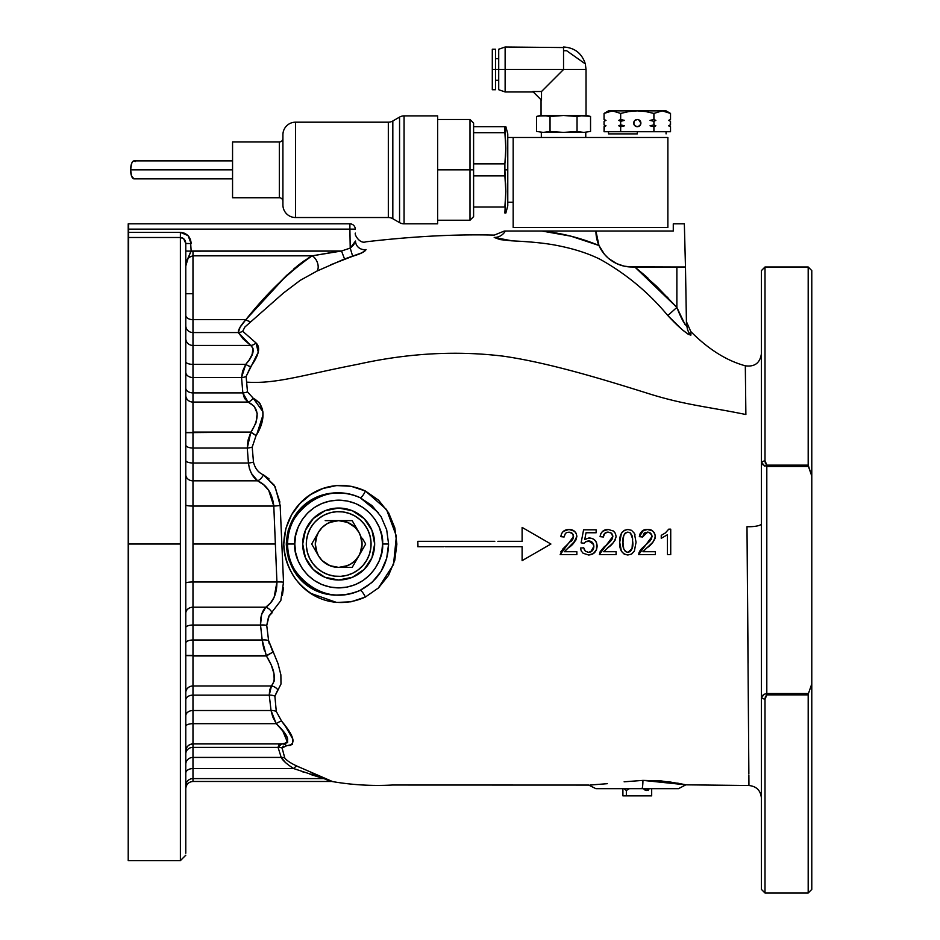 <?xml version="1.0" encoding="UTF-8"?>
<svg xmlns="http://www.w3.org/2000/svg" width="940" height="940" viewBox="0 0 940 940"><rect width="100%" height="100%" fill="white"/><g stroke="black" fill="none" stroke-linecap="round" stroke-linejoin="round"><path stroke-width="1.41" d="M263.564 647.613L262.33 641.339M264.481 650.786L263.588 647.719M297.087 266.149L302.715 261.837M185.779 672.875L185.779 243.484L185.779 251.062L191.172 251.156C189.751 253.354 187.953 258.324 185.779 266.067C185.486 260.591 187.883 257.184 192.982 255.833L192.982 251.004L191.172 251.156L186.214 261.99L185.779 266.067L187.319 259.452L189.645 256.879L192.982 255.833L312.162 255.833L340.844 251.097L192.982 251.097L192.982 293.738L185.779 293.738L192.982 293.738L192.982 432.365L251.004 432.095L185.779 432.67L192.982 432.67L192.982 581.989L276.924 581.989L275.373 544.025L192.982 544.025L192.982 655.368L185.779 655.368L192.982 655.368L185.779 655.615L192.982 655.673L192.982 685.977L271.46 685.977L274.21 681.065L273.951 673.581L271.19 664.78L266.42 655.956L192.982 655.956L192.982 781.469C188.611 781.904 186.214 784.301 185.779 788.672M284.832 725.187L292.904 739.204L292.446 744.457L292.904 739.216L288.674 730.791L281.601 721.121C294.866 736.889 296.523 745.103 286.583 745.737L282.106 748.04A8.989 8.084 -14.8 0 0 278.064 747.359L192.982 747.359A7.191 6.51 0 0 0 185.779 753.868A7.191 6.51 180 0 1 192.982 747.359L192.982 743.916L282.164 743.916C291.095 742.682 289.12 735.938 276.219 723.671A8.989 2.714 141.5 0 1 281.601 721.121L276.289 711.486L281.601 721.121A8.989 2.714 -38.5 0 0 276.219 723.671L271.037 710.523A8.989 6.639 172.8 0 1 276.289 711.486L274.88 696.176L276.289 711.486A8.989 6.639 -7.2 0 0 271.037 710.523L269.251 695.142A8.989 6.028 174.3 0 1 274.868 696.176L277.829 689.76A8.989 7.802 45.3 0 0 271.46 685.977C276.466 679.444 274.786 669.445 266.42 655.956L272.87 652.137L268.582 640.551A8.989 3.819 -6.7 0 0 262.19 640.011A8.989 3.819 173.3 0 1 268.582 640.551L266.737 625.429A8.989 3.231 -5.5 0 0 260.521 625.041A8.989 3.231 174.5 0 1 266.737 625.429L269.181 615.688L266.737 625.429L268.617 616.452L266.737 625.429L268.582 640.551L278.017 663.616L280.872 674.814L280.99 684.038L274.88 696.176A8.989 6.028 -5.7 0 0 269.251 695.142L271.46 685.977A8.989 7.802 -134.7 0 1 277.805 689.737M262.859 411.614L253.189 398.219L259.898 403.354L262.93 412.331C263.47 419.769 261.191 427.524 256.079 435.584L252.214 447.088L253.483 462.116C255.01 468.39 258.324 472.632 263.412 474.853L269.087 478.895M256.726 434.586L263.012 414.916M262.624 409.993L259.933 403.424M259.887 403.354L258.97 402.203M258.077 352.911L252.014 364.896L258.112 352.77M242.708 331.268A8.989 8.542 -26 0 1 238.314 332.56A8.989 8.542 154 0 0 242.708 331.268L256.033 342.971A8.989 8.084 -52.8 0 1 250.721 345.45L238.314 332.56C238.137 329.787 240.663 325.487 245.881 319.659C266.784 293.245 288.886 271.977 312.162 255.833L341.514 251.004L344.545 258.982L352.676 256.256L344.545 258.982L316.945 271.084L300.213 280.355L283.387 293.08L244.893 327.014L242.708 331.268L256.033 342.971L258.265 352.147L246.127 376.435L246.621 382.134C276.395 384.096 301.869 375.142 357.705 364.321C407.843 353.135 456.452 350.432 503.511 356.201C551.24 363.087 609.061 381.288 645.698 392.697C683.474 404.905 707.303 406.573 745.878 414.528L745.314 365.801C726.573 360.702 708.396 349.281 690.783 331.55L686.94 322.808M352.453 246.151L355.496 241.04A8.989 8.765 -1 0 0 366.024 249.523C365.848 239.23 365.848 239.23 366.024 249.523C365.848 239.23 365.848 239.23 366.024 249.523C365.848 239.23 365.848 239.23 366.024 249.523C365.848 239.23 365.848 239.23 366.024 249.523L362.182 252.707L344.545 258.982L341.514 251.004L350.221 248.089L352.676 256.256L350.221 248.089L355.496 241.04A8.989 8.765 179 0 0 366.024 249.523C365.331 251.52 360.889 253.765 352.676 256.256L330.328 264.939M690.841 335.169L688.327 334.311L682.182 329.67L667.8 315.546C648.788 292.634 626.216 273.881 600.108 259.299C588.193 253.4 574.164 248.865 557.984 245.669C546.998 243.401 532.31 241.827 513.922 240.957L499.998 239.547L494.205 237.456C494.287 234.33 494.287 234.33 494.205 237.456L494.205 237.468A12.596 12.49 -178.5 0 0 505.332 231.017L541.875 231.017L570.827 236.151L598.956 245.481L596.688 238.408L595.925 231.017L596.606 238.043A35.979 35.979 0 0 1 596.606 238.02M688.421 334.37L690.9 334.91C687.164 334.476 679.467 328.013 667.8 315.546L676.87 307.415C680.783 317.603 684.167 323.889 687.034 326.274A12.596 12.396 178.5 0 0 690.9 334.91C690.747 330.422 690.747 330.422 690.9 334.91L690.841 332.948M667.929 781.622L684.343 784.489M748.898 778.802L748.945 785.511L685.871 784.83L642.936 780.388A8.989 1.069 90 0 1 641.879 788.672L678.492 788.672L685.859 784.83L677.623 783.138M748.111 663.123L746.995 526.694A12.596 3.02 180 0 0 761.412 523.768M748.863 774.067L746.995 526.694A12.596 3.02 0 0 0 761.412 523.709L761.412 683.263M811.784 759.943L811.784 674.673M811.784 445.537L811.784 494.24M764.161 694.131L761.412 697.997L763.421 694.554L766.805 693.544L766.805 694.86L808.189 694.86L808.189 893L811.784 889.405L811.784 476.039L808.435 466.463L766.805 466.463L766.805 465.136L808.189 465.136L811.784 476.039L811.784 270.603L808.189 266.995L765.007 266.995L761.412 270.603L761.412 461.998L765.007 460.623L765.325 463.15L766.805 465.136L765.007 460.623L765.007 266.995L765.007 460.623L761.412 461.998L761.412 697.997L765.007 699.372L761.412 697.997L761.412 889.405L765.007 893L765.007 699.372L765.007 893L808.189 893L808.189 694.86L766.805 694.86L765.325 696.846L765.007 699.372L766.805 694.86L766.805 465.136L808.189 465.136L808.189 266.995L808.435 466.463L766.805 466.463L762.352 464.489M378.373 512.629L360.114 497.671C316.428 477.591 281.401 525.554 287.617 544.025L294.808 544.025C293.045 531.194 306.205 500.75 338.682 500.151C371.159 500.75 384.319 531.194 382.556 544.025L388.584 544.025L386.693 529.819L381.076 516.648L372.005 505.603L360.114 497.671L353.628 495.133L346.978 493.512L333.876 492.889L321.75 495.333L316.122 497.542L305.911 503.805L301.364 507.835L293.632 517.693L288.251 530.066L286.289 544.26L288.416 558.665L294.032 571.109L301.893 580.803L306.405 584.68L316.439 590.673L321.962 592.811L333.982 595.173L346.942 594.55L353.569 592.928L360.032 590.414L371.958 582.483L381.041 571.461L386.681 558.278L388.584 544.025L382.556 544.025L381.711 535.459L379.22 527.234L375.166 519.644L369.702 512.993L363.063 507.541L355.473 503.488L347.248 500.997L338.682 500.151L330.128 500.997L321.891 503.488L314.312 507.541L307.662 512.993L302.198 519.644L298.144 527.234L295.654 535.459L294.808 544.025L295.654 552.579L298.144 560.816L302.198 568.394L307.662 575.045L314.312 580.497L321.891 584.562L330.128 587.053L338.682 587.899L347.248 587.053L355.473 584.562L363.063 580.497L369.702 575.045L375.166 568.394L379.22 560.816L381.711 552.579L382.556 544.025C384.319 556.856 371.159 587.3 338.682 587.899C306.205 587.3 293.045 556.856 294.808 544.025L287.617 544.025C281.424 562.472 316.334 610.401 360.032 590.414A51.066 51.066 0 0 1 287.617 544.025A51.066 51.066 0 0 1 360.114 497.671C325.04 482.69 288.051 503.922 286.289 544.26C289.05 585.444 325.076 604.831 360.032 590.414A8.989 2.115 -115.1 0 1 365.39 597.029C326.897 614.56 285.96 588.135 283.786 544.002C284.867 500.433 326.967 473.102 365.472 491.056A8.989 2.103 -64.8 0 1 360.114 497.671A8.989 2.103 115.2 0 0 365.472 491.056L386.528 509.515L396.386 536.141L393.531 564.458L378.268 588.123M324.923 577.266A35.979 35.979 0 0 0 338.682 580.004L331.667 579.31L324.911 577.266L313.243 569.464L305.441 557.796L302.704 544.025L305.441 530.254L313.243 518.586L324.911 510.784A35.979 35.979 0 0 0 324.911 577.266L318.695 573.941L313.243 569.464L308.767 564.012L305.441 557.796L303.397 551.04L302.704 544.025L303.397 536.999L305.441 530.254L308.767 524.038L313.243 518.586L318.695 514.11L324.911 510.784L331.667 508.74L338.682 508.047L345.697 508.74L352.453 510.784L358.669 514.11L364.121 518.586L368.598 524.038L371.923 530.254L373.967 536.999L374.661 544.025A35.979 35.979 0 0 1 338.682 580.004A35.979 35.979 0 0 1 302.704 544.025A35.979 35.979 0 0 1 338.682 508.047A35.979 35.979 0 0 1 374.661 544.025L373.967 551.04L371.923 557.796A35.979 35.979 0 0 0 324.923 510.784M324.911 510.784L338.682 508.047L352.453 510.784L364.121 518.586L371.923 530.254L374.661 544.025L371.923 557.796L364.121 569.464L352.453 577.266L338.682 580.004A35.979 35.979 0 0 0 371.923 557.796L368.598 564.012L364.121 569.464L358.669 573.941L352.453 577.266L345.697 579.31L338.682 580.004L324.911 577.266M187.941 235.564L180.386 232.368L180.386 237.491C183.711 237.891 185.509 239.888 185.779 243.484L191.172 243.578L185.779 243.484L183.664 238.725L180.386 237.491L128.604 237.491L128.604 232.368L128.216 237.491L128.216 223.849A5.393 5.393 0 0 1 128.662 223.826A5.393 5.393 0 0 0 128.216 223.849L128.216 229.125L349.892 229.125L349.892 223.826L128.662 223.826L128.216 860.617L180.386 860.617L180.386 544.025L128.216 544.025L180.386 544.025L180.386 857.962L180.386 675.108M185.779 432.423L192.982 432.365L185.779 432.423M185.779 643.089A7.191 3.067 180 0 1 192.982 640.011A7.191 3.067 0 0 0 185.779 643.089M349.892 223.826L349.892 229.125L355.285 229.125A5.393 5.393 0 0 0 349.892 223.826A5.393 5.393 0 0 1 355.285 229.125L128.662 229.125L128.662 223.826L349.892 223.826M128.662 229.125L128.604 232.368L180.386 232.368L180.386 544.025L180.386 237.491L181.467 237.62M182.501 237.973L183.429 238.537M184.252 239.3L185.297 241.004M128.604 232.368L180.386 232.368C187.025 233.12 190.62 236.857 191.172 243.578L188.094 235.729L190.385 239.347L191.172 251.156L185.779 251.062L185.779 243.484L185.779 853.226M185.779 627.638A7.191 2.597 180 0 1 192.982 625.041A7.191 2.597 0 0 0 185.779 627.615M185.779 613.362A7.191 6.157 180 0 1 192.982 607.205A7.191 6.157 0 0 0 185.779 613.362M185.779 583.106A7.191 1.116 180 0 1 192.982 581.989A7.191 1.116 0 0 0 185.779 583.106M185.779 504.945A7.191 1.116 180 0 0 192.982 506.061A7.191 1.116 0 0 1 185.779 504.956M185.779 474.677A7.191 6.157 180 0 0 192.982 480.834A7.191 6.157 0 0 1 185.779 474.677M185.779 460.4A7.191 2.597 180 0 0 192.982 462.997A7.191 2.597 0 0 1 185.779 460.424M185.779 444.961A7.191 3.067 180 0 0 192.982 448.028A7.191 3.067 0 0 1 185.779 444.984M185.779 395.399A7.191 6.674 180 0 0 192.982 402.073A7.191 6.674 0 0 1 185.779 395.399M185.779 388.067A7.191 4.841 180 0 0 192.982 392.897A7.191 4.841 0 0 1 185.779 388.103M185.779 372.193A7.191 5.323 180 0 0 192.982 377.528A7.191 5.323 0 0 1 185.779 372.193M185.779 361.677A7.191 2.702 180 0 0 192.982 364.368A7.191 2.702 0 0 1 185.779 361.689M185.779 338.553A7.191 6.897 180 0 0 192.982 345.45A7.191 6.897 0 0 1 185.779 338.553M185.779 325.663A7.191 6.897 180 0 0 192.982 332.56A7.191 6.897 0 0 1 185.779 325.663M185.779 315.335A7.191 4.324 180 0 0 192.982 319.659A7.191 4.324 0 0 1 185.779 315.335M180.386 237.491L128.216 237.491L128.216 229.125M128.216 858.114L128.216 237.491M190.374 256.455L189.657 256.879M185.779 785.699A7.191 7.109 180 0 1 192.982 778.59A7.191 7.109 -0 0 0 185.779 785.699M185.779 773.173A7.191 4.606 180 0 1 192.982 768.568A7.191 4.606 0 0 0 185.779 773.173M185.779 764.255A7.191 6.827 180 0 1 192.982 757.428A7.191 6.827 0 0 0 185.779 764.255M185.779 726.373A7.191 2.702 180 0 1 192.982 723.671A7.191 2.702 0 0 0 185.779 726.373M282.693 730.815L287.64 742.635L287.476 737.971L282.928 731.109L276.219 723.671L192.982 723.671L192.982 743.916A7.191 7.191 180 0 0 185.779 751.119C186.214 746.748 188.611 744.351 192.982 743.916L282.411 743.916L278.921 744.692L278.064 747.359L281.671 743.928M185.779 715.845A7.191 5.323 180 0 1 192.982 710.523A7.191 5.323 0 0 0 185.779 715.81M185.779 699.983A7.191 4.841 180 0 1 192.982 695.142A7.191 4.841 0 0 0 185.779 699.948M185.779 692.639A7.191 6.674 180 0 1 192.982 685.977A7.191 6.674 0 0 0 185.779 692.639M522.111 527.411L522.111 541.322L522.111 527.411L550.899 544.025L522.111 560.639L550.899 544.025L536.117 535.495M469.941 546.716L522.111 546.716L469.941 546.716L522.111 546.716L522.111 560.639L537.621 551.686M445.125 546.716L469.906 546.716M470.388 541.322L417.783 541.322L417.783 546.716L443.845 546.716M497.848 541.322L521.959 541.322M509.903 541.322L507.506 541.322M417.995 546.716L417.783 541.322L494.804 541.322M483.9 541.322L477.685 541.322M639.517 551.463L645.745 544.965L638.671 554.659L655.356 554.659L655.356 551.721L642.925 551.721L646.638 547.985C650.927 545.553 653.829 541.722 655.356 536.47C654.287 531.452 651.667 529.126 647.495 529.479C643.195 529.185 640.469 531.57 639.329 536.646L642.596 536.999L647.413 532.099L649.047 532.334L651.432 534.131L652.078 536.446L645.745 544.965L649.787 541.217M638.848 553.284L639.012 552.661M651.079 539.595L652.078 536.446L650.492 540.418L641.386 548.889L639.541 551.404L638.671 554.659M651.925 535.212L649.047 532.334L651.432 534.131L652.078 536.446L650.457 533.074L647.308 532.099M655.345 536.376L654.545 533.192L652.56 530.912L647.495 529.479L642.255 531.006L640.222 533.321L639.329 536.646L642.596 536.999L639.329 536.646L643.5 530.289M645.545 529.667L647.319 529.49M647.648 529.479L652.231 530.701M655.192 534.989L655.027 538.526L653.183 541.898L642.925 551.721M651.561 543.684L649.81 545.329M649.176 545.881L647.12 547.597M644.147 533.192L642.596 536.999L644.135 533.203L649.047 532.334M647.084 554.659L655.356 554.659M610.084 545.752L607.393 547.985C611.846 545.353 614.748 541.511 616.1 536.47L615.406 533.403L613.526 531.077L608.239 529.479C603.668 529.432 600.954 531.829 600.072 536.646L600.871 533.544M615.066 540.218L612.962 543.026M612.798 543.191L610.542 545.353M608.027 529.49L602.775 531.182L600.86 533.567L600.072 536.646L603.351 536.999C603.609 533.791 605.219 532.158 608.168 532.099L611.141 533.015L612.833 536.446L599.438 554.377M612.633 535.072L612.833 536.446L611.341 533.18L608.168 532.099L604.749 533.321L603.351 536.999L603.668 534.978L605.501 532.769L608.168 532.099L611.141 533.015L609.895 532.369M606.277 532.404L604.079 534.108M610.413 541.358L600.202 551.592L604.067 546.998M612.058 539.207L612.821 536.634M604.232 546.857L606.441 545M600.202 551.592L599.426 554.659L616.1 554.659L616.1 551.721L603.68 551.721L612.868 543.132L615.089 540.171L616.1 536.681M612.833 536.446L610.448 541.322L612.081 539.172M599.426 554.659L616.1 554.659L616.1 551.721L603.68 551.721L616.1 551.721M611.141 533.015L611.999 533.873M572.836 539.172L573.341 534.954L571.555 532.792L568.923 532.099L572.577 533.65L573.588 536.411M565.022 546.822L567.243 544.965L560.17 554.659L576.855 554.659L576.855 551.721L564.423 551.721L575.891 540.03L576.855 536.47L576.232 533.556L574.434 531.206L568.994 529.479L566.021 529.925L563.377 531.3L561.544 533.697L560.827 536.646L564.094 536.999L565.398 533.415L567.032 532.428L570.651 532.369L573.236 534.696L573.588 536.446L567.337 544.883M568.923 532.099L572.178 533.25L573.588 536.446L572.883 539.09L562.684 549.125L560.181 554.565M560.91 551.674L564.576 547.221M560.17 554.659L576.855 554.659M576.197 533.462L576.855 536.446C576.244 531.84 573.623 529.514 568.994 529.479C564.259 529.584 561.533 531.97 560.827 536.646L561.568 533.662M569.1 529.479L569.687 529.514M565.245 550.652L568.136 547.985C572.695 545.212 575.597 541.381 576.855 536.47L575.456 540.806M576.855 536.293L573.694 543.05L571.191 545.447M570.909 545.682L568.254 547.903M576.855 551.721L564.423 551.721L576.855 551.721M250.886 321.41A8.989 4.042 47.9 0 1 245.881 319.659A8.989 4.042 -132.1 0 0 250.886 321.41L250.369 321.88M332.971 252.296L312.162 255.833A8.989 5.288 -113.3 0 1 317.567 263.106A8.989 5.288 -113.3 0 1 316.945 271.084A8.989 5.288 66.7 0 0 317.567 263.106A8.989 5.288 66.7 0 0 312.162 255.833L307.744 258.441M355.39 235.082L355.355 233.108C354.251 234.554 359.773 244.236 365.883 241.815C413.095 236.339 455.888 234.107 494.264 235.106L504.369 231.017M353.957 244.482L353.181 245.399M351.266 247.243L350.221 248.089L349.892 229.125L350.221 248.089L352.277 246.327L350.221 248.089L341.514 251.004L192.982 251.004L340.844 251.097L191.172 251.156L190.385 239.347M303.032 261.602L293.809 268.887M286.606 275.42L275.937 286.183M761.412 353.698C760.025 363.04 754.667 367.07 745.314 365.801L745.878 414.528C707.303 406.573 683.474 404.905 645.698 392.697C609.061 381.288 551.24 363.087 503.511 356.201C456.452 350.432 407.843 353.135 357.705 364.321C301.869 375.142 276.395 384.096 246.621 382.134L247.479 391.827A8.989 6.039 -4.5 0 1 242.837 392.897L241.557 377.528L192.982 377.528L192.982 364.368L245.728 364.368A8.989 2.785 -143.6 0 0 250.686 366.647L246.127 376.435A8.989 6.651 -4.6 0 1 241.557 377.528L245.728 364.368C253.459 355.602 255.116 349.292 250.721 345.45A8.989 8.084 127.2 0 0 256.033 342.971C260.756 347.353 258.97 355.25 250.686 366.647A8.989 2.785 36.4 0 1 245.728 364.368L250.181 358.692L252.825 353.041L248.9 360.572M262.624 643.324L264.493 650.809M269.181 643.512L268.593 640.692M292.446 744.457L286.583 745.737A8.989 7.297 90.7 0 0 282.27 743.916A8.989 7.297 -89.3 0 1 286.583 745.737L282.106 748.04L284.796 758.028A8.989 8.483 -18.7 0 0 281.201 757.428L278.064 747.359A8.989 8.084 165.2 0 1 282.106 748.04M321.28 777.756L317.791 776.722L323.924 778.59L192.982 778.59L323.924 778.59L328.918 780.717L323.924 778.59C333.065 782.409 333.065 782.409 323.924 778.59A8.989 8.483 116.6 0 1 326.074 778.778C334.593 782.562 334.593 782.562 326.074 778.778A8.989 8.483 -63.4 0 0 323.924 778.59L293.715 768.568A8.989 3.09 116.1 0 1 297.052 766.135C290.801 763.245 286.712 760.542 284.796 758.028C286.712 760.542 290.801 763.245 297.052 766.135A8.989 3.09 -63.9 0 0 293.715 768.568C286.912 764.232 282.74 760.519 281.201 757.428A8.989 8.483 161.3 0 1 284.796 758.028C286.712 760.542 290.801 763.245 297.052 766.135L298.814 766.981M312.103 773.08L321.081 776.745M332.666 781.622L331.197 781.07M321.104 776.757L319.859 776.264M314.747 774.207L311.963 773.021M301.975 771.587L303.867 772.245M293.715 768.568L192.982 768.568L192.982 757.428L281.201 757.428L278.064 747.359L281.201 757.428L285.502 762.552L281.201 757.428C282.74 760.519 286.912 764.232 293.715 768.568L192.982 768.568L192.982 781.469L331.021 781.469L329.071 780.776M282.106 748.029L283.257 746.113L282.106 748.029M365.39 597.041L351.043 601.8L336.59 602.446L311.058 593.457C302.022 586.96 295.689 580.332 292.058 573.541C286.547 563.988 283.786 554.142 283.786 544.002L285.842 528.515L291.623 514.697L300.095 503.358L310.635 494.581L322.89 488.518L336.497 485.569L351.066 486.274L365.472 491.056L378.62 500.233L388.655 512.876L394.823 527.904L396.868 544.107L394.777 560.311L388.572 575.303L378.526 587.876L365.39 597.041A8.989 2.115 64.9 0 0 360.032 590.414C378.479 580.579 387.997 565.116 388.584 544.025M761.412 889.311L761.412 461.998L764.561 466.04M808.189 694.86L808.435 693.544L766.805 693.544L808.435 693.544L808.189 694.86M811.784 275.126L811.784 683.956L808.435 693.544L811.784 683.956L811.784 884.481M766.805 466.463L766.805 693.544M761.412 461.998L761.412 270.685M628.484 266.843L676.87 266.995L634.829 266.995L656.637 286.348L676.87 307.415L676.87 266.995L685.471 266.995L686.505 326.486L685.471 266.995L676.87 266.995L676.87 307.415L685.178 324.805M673.275 223.826L684.343 223.826L673.275 223.826L673.275 231.017L541.875 231.017C561.474 233.05 580.509 237.867 598.956 245.481L595.925 231.017A35.979 35.979 0 0 0 621.587 265.491A35.979 35.979 0 0 1 598.651 244.788L597.217 240.581L598.663 244.788M601.612 250.451L603.633 253.283L601.612 250.451M606.453 256.455L607.487 257.454M617.462 263.976L619.66 264.857M624.877 266.314L626.064 266.525M685.471 266.995L684.343 223.826L685.471 266.995M601.412 250.134L598.956 245.481L604.455 254.282L601.412 250.134M606.194 256.197L604.455 254.282L606.194 256.197M608.944 258.723L616.805 263.682L612.198 261.132M621.657 265.515L616.805 263.682L624.172 266.161L631.891 266.995L626.698 266.619M631.891 266.995A35.979 35.979 0 0 1 621.681 265.515A35.979 35.979 0 0 0 631.891 266.995L634.829 266.995L676.87 307.415L667.8 315.546M500.503 239.641L512.335 240.887L494.205 237.456C494.287 234.33 494.287 234.33 494.205 237.456A12.596 12.49 1.5 0 0 505.332 231.017L506.19 231.017M511.196 231.029L509.504 231.017M673.275 231.017L528.104 231.017M514.333 231.017L508.164 231.017M595.925 231.04A35.979 35.979 0 0 1 595.925 231.017L596.688 238.408M668.528 298.497L666.871 296.758M646.003 276.36L634.829 266.995M679.444 313.561L681.124 317.238M676.894 307.486L676.87 307.415C680.795 317.614 684.179 323.901 687.034 326.274A12.596 12.396 178.5 0 0 690.9 334.91L690.841 332.983M682.217 319.506L683.498 321.962M631.704 266.995L628.555 266.843M608.051 257.959L604.443 254.282M647.954 278.123L634.888 267.042M668.411 316.193L674.156 322.162M682.698 330.105L688.221 334.252M690.9 334.91C690.747 330.422 690.747 330.422 690.9 334.91A12.596 12.396 -1.5 0 1 687.034 326.274M596.007 788.672L678.151 788.672M632.056 788.672L641.879 788.672A8.989 1.069 -90 0 0 642.936 780.388L661.079 780.893L685.495 784.747M597.135 545.952L597.135 546.081C596.736 541.064 594.174 538.373 589.427 537.986L592.365 538.549L588.428 538.056L584.727 539.63L586.031 532.757L596.148 532.757L596.148 529.808L583.576 529.808L581.108 542.874L584.057 543.214L586.055 541.464L588.581 540.923C591.894 541.135 593.657 542.968 593.857 546.434C593.657 550.053 591.894 552.038 588.593 552.379L585.279 551.122L583.728 547.797L580.45 548.032L581.249 550.969L583.129 553.261L588.546 554.988C593.81 554.624 596.677 551.651 597.135 546.081L596.536 549.536L596.606 542.909L594.926 540.277L592.388 538.561M595.666 541.146L596.172 541.945M596.618 542.944L597.135 546.046M594.033 553.096L592.6 554.071M591.824 554.424L588.546 554.988L593.351 553.613L596.524 549.571M590.649 551.98L593.857 546.434L592.412 550.64L588.593 552.379L592.412 550.64M585.608 541.71L590.637 541.311L593.528 544.26L588.605 540.923M593.528 544.26L593.857 546.434L592.4 542.427M596.148 529.808L583.576 529.808L596.148 529.808L596.148 532.757M627.908 529.479L624.195 530.371L621.387 533.368L619.695 542.251L621.375 551.169L624.207 554.154L627.861 554.988L631.539 554.106L634.359 551.145L636.051 542.251L634.371 533.297L631.516 530.313L627.861 529.479C622.068 530.418 619.354 534.672 619.695 542.251L619.977 537.997M625.464 551.58L627.873 552.379C624.031 551.052 622.398 547.679 622.973 542.251C622.409 536.787 624.031 533.403 627.838 532.099L625.394 532.933M625.006 533.309L623.831 535.377M627.791 552.368L630.434 551.463L632.033 548.796L632.667 538.914L630.434 533.004L627.838 532.099L625.288 533.027L627.838 532.099L630.434 533.004L632.044 535.671L632.784 542.251C633.337 547.703 631.704 551.075 627.873 552.379L632.127 548.49M632.784 542.251L632.033 548.807L630.434 551.463L627.873 552.379L625.3 551.451L623.725 548.796L622.973 542.251L623.714 535.694L625.288 533.027M621.399 551.216L619.695 542.251C619.343 549.877 622.068 554.118 627.861 554.988M326.074 778.778L297.052 766.135L332.678 781.622L330.469 781.281M297.052 766.135C290.801 763.245 286.712 760.542 284.796 758.028M286.583 745.737L290.754 745.385M292.904 739.216L289.626 732.342M748.769 760.319L748.851 771.916M761.412 798.095C760.683 790.516 756.524 786.31 748.945 785.511L748.875 775.465M251.979 355.355L253.025 348.387L250.721 345.45L192.982 345.45L192.982 364.368L245.728 364.368L242.579 371.253L241.557 377.528L192.982 377.528L192.982 392.897L242.837 392.897L244.518 398.396L248.089 402.073L192.982 402.073L192.982 432.095L251.004 432.095L255.962 422.918L257.196 413.541L254.235 406.303L248.089 402.073L192.982 402.073L192.982 392.897L242.837 392.897L241.557 377.528A8.989 6.651 175.4 0 0 246.127 376.435L247.479 391.827L253.189 398.219A8.989 6.698 -63.2 0 1 248.089 402.073L242.837 392.897A8.989 6.039 175.5 0 0 247.479 391.827L253.189 398.219C265.068 404.752 266.032 417.207 256.079 435.584L251.004 432.095C260.051 417.548 259.076 407.537 248.089 402.073A8.989 6.698 116.8 0 0 253.189 398.219M263.412 474.853L275.067 486.521L280.155 505.403L283.516 582.177L280.813 600.613L268.617 616.452L272.189 612.716A8.989 6.557 50 0 0 265.785 607.205C273.199 602.329 276.912 593.915 276.924 581.989L273.799 506.061C272.412 493.606 267.031 485.193 257.63 480.834C252.578 477.12 249.523 471.175 248.43 462.997L247.267 448.028L250.792 432.365L256.079 435.584L252.214 447.088A8.989 3.83 -4.3 0 1 247.267 448.028A8.989 3.83 175.7 0 0 252.214 447.088L253.483 462.116A8.989 3.231 -4.3 0 1 248.43 462.997A8.989 3.231 175.7 0 0 253.483 462.116C255.01 468.39 258.324 472.632 263.412 474.853A8.989 5.91 -58.2 0 1 257.63 480.834A8.989 5.91 121.8 0 0 263.412 474.853L274.363 485.322L279.909 502.089M668.763 529.149L670.725 529.149L668.763 529.149L665.379 532.933L661.243 535.365L665.367 532.945M670.725 529.149L670.725 554.659L670.725 529.149M661.337 538.279L667.447 534.719L667.447 554.659L667.4 534.754M634.453 550.981L631.492 554.13M624.242 554.165L621.364 551.145M621.516 533.133L622.527 531.723M634.653 533.873L635.076 534.942M594.832 540.195L595.749 541.264M588.569 554.988L583.117 553.249M580.45 548.032L583.728 547.797M584.034 549.03L584.833 550.629M585.303 551.145L588.44 552.368M581.108 542.874L581.872 538.796M591.154 532.757L589.298 532.757M586.031 532.757L584.727 539.63M592.87 784.865L591.284 784.959M590.461 785.006L607.346 783.678M332.678 781.622C352.465 784.982 372.404 786.11 392.485 785.018L589.098 785.076M624.136 781.81L642.936 780.388M563.377 531.3L568.994 529.479L571.626 529.808M573.999 530.877L575.95 533.004M568.207 547.938L564.423 551.721M571.25 541.264L572.883 539.09M606.37 545.059L610.448 541.322M602.775 531.182L608.239 529.479M613.385 530.971L615.536 533.673M652.56 530.912L653.97 532.298M645.545 545.118L651.385 539.055M645.663 532.381L644.206 533.156M550.899 544.025L522.111 560.639M496.767 546.716L495.039 546.716M417.783 541.322L469.941 541.322M280.167 505.403A8.989 1.398 -2.3 0 1 273.799 506.061A8.989 1.398 177.7 0 0 280.167 505.403L283.516 582.177A8.989 1.398 -2.3 0 0 276.924 581.989A8.989 1.398 177.7 0 1 283.516 582.177M283.457 587.829L282.399 595.326M272.823 652.172L266.232 655.673L192.982 655.673L192.982 640.011L262.19 640.011L266.232 655.673L192.982 655.956L266.42 655.956L262.19 640.011L260.521 625.041C260.204 617.134 261.954 611.188 265.785 607.205A8.989 6.557 -130 0 1 272.177 612.692M192.982 625.041L192.982 640.011L262.19 640.011L260.521 625.041L192.982 625.041L192.982 607.205L265.785 607.205L261.59 614.643L260.521 625.041L192.982 625.041M192.982 581.989L192.982 607.205L265.785 607.205L270.485 602.998L274.139 597.264L276.924 581.989L192.982 581.989M192.982 506.061L192.982 544.025L275.373 544.025L273.799 506.061L192.982 506.061L273.799 506.061L268.711 490.375L263.717 484.817L257.63 480.834L192.982 480.834L192.982 506.061M257.63 480.834L192.982 480.834L192.982 462.997L248.43 462.997L249.441 468.707L251.556 473.596L257.63 480.834M192.982 448.028L192.982 462.997L248.43 462.997L247.267 448.028L192.982 448.028L192.982 432.365L250.792 432.365L248.042 440.19L247.267 448.028L192.982 448.028M192.982 345.45L192.982 332.56L238.314 332.56L243.296 339.105L250.721 345.45L192.982 345.45M238.314 332.56L192.982 332.56L192.982 319.659L245.881 319.659L240.076 327.249L238.314 332.56L238.478 330.316M245.881 319.659L192.982 319.659L192.982 255.833L312.162 255.833L303.785 261.073L286.688 275.338L245.881 319.659M180.386 232.368L184.581 233.249L188.094 235.717L184.593 233.249L180.386 232.368M355.285 229.125L349.892 229.125M330.974 252.613L326.544 253.354M250.193 358.669L248.701 360.843M252.578 429.839L252.014 430.685M269.181 604.42L265.808 607.193M260.521 625.041L261.59 614.631M317.791 776.722L310.094 774.337M278.064 747.359L192.982 747.359L192.982 757.428L281.201 757.428M282.164 743.916L287.628 742.647M276.219 723.671L192.982 723.671L192.982 710.523L271.037 710.523L272.718 716.82L276.219 723.671M192.982 695.142L192.982 710.523L271.037 710.523L269.251 695.142L192.982 695.142L192.982 685.977L271.46 685.977L269.686 689.784L269.251 695.142L192.982 695.142M667.447 554.659L670.725 554.659M661.243 535.365L661.243 538.314M624.266 788.883L626.346 790.47L629.4 788.672L626.346 790.47L626.346 795.863L651.678 795.863L622.95 795.863L626.346 795.863L626.346 790.47L624.172 788.672M646.779 790.047L648.236 790.47M643.395 788.883L646.638 790.47L644.957 790.047M648.118 790.047L646.638 790.47L649.199 788.883L648.118 790.047M310.647 527.834A32.383 32.383 0 0 1 354.873 515.978A32.383 32.383 0 0 1 366.729 560.216A32.383 32.383 0 0 1 322.49 572.061A32.383 32.383 0 0 1 310.647 527.834L314.336 522.675L318.977 518.34L324.359 514.979L330.304 512.746L336.567 511.713L342.912 511.924L349.093 513.357L354.873 515.978L360.032 519.679L364.368 524.309L367.728 529.702L369.961 535.647L370.995 541.91L370.783 548.243L369.349 554.436L366.729 560.216L363.028 565.375L358.399 569.711L353.005 573.059L347.06 575.303L340.797 576.337L334.452 576.126L328.272 574.681L322.49 572.061L317.332 568.371L312.997 563.73L309.648 558.348L307.404 552.403L306.37 546.14L306.581 539.795L308.026 533.615L310.647 527.834M358.939 555.716L355.214 560.557L350.373 564.27L344.733 566.609L338.682 567.408L332.631 566.609L326.991 564.27L322.15 560.557L318.437 555.716L316.099 550.076L315.299 544.025L316.099 537.974L318.437 532.334L322.15 527.493L326.991 523.768L332.631 521.43L338.682 520.643L344.733 521.43L350.373 523.768L355.214 527.493L358.939 532.334L361.277 537.974L362.065 544.025L361.277 550.076L358.939 555.716L365.684 544.025L362.346 538.244L365.684 544.025L352.183 567.408L358.939 555.716A23.383 23.383 0 0 1 338.682 567.408L352.183 567.408L338.682 567.408A23.383 23.383 0 0 1 318.437 555.716L311.68 544.025L318.437 555.716A23.383 23.383 0 0 1 318.437 532.334L311.68 544.025L318.437 532.334A23.383 23.383 0 0 1 358.939 532.334L352.183 520.643L325.181 520.643L352.183 520.643L358.939 532.334A23.383 23.383 0 0 1 358.939 555.716M351.09 573.929A32.383 32.383 0 0 1 309.19 557.385A32.383 32.383 0 0 1 324.37 514.979M326.286 514.11A32.383 32.383 0 0 1 368.174 530.654A32.383 32.383 0 0 1 352.994 573.071M352.054 573.518L354.873 572.061M357.553 570.333L360.044 568.359M362.323 566.15L364.379 563.73M366.189 561.121L367.728 558.337M368.985 555.423L369.961 552.403M370.63 549.289L370.995 546.128M371.041 542.956L370.783 539.795M370.219 536.67L369.338 533.615M368.174 530.654L366.718 527.822M365.002 525.154L363.028 522.663M360.819 520.384L358.387 518.328M355.778 516.518L352.994 514.979M350.079 513.722L347.06 512.746M343.958 512.077L340.797 511.713M337.613 511.666L334.452 511.924M331.327 512.488L328.272 513.369M325.311 514.533L322.49 515.99M319.823 517.705L317.332 519.679M315.041 521.888L312.997 524.32M311.187 526.929L309.636 529.702M308.379 532.628L307.404 535.647M306.734 538.749L306.37 541.91M306.322 545.094L306.581 548.255M307.157 551.38L308.026 554.436M309.19 557.397L310.647 560.216M312.374 562.884L314.348 565.375M316.557 567.654L318.977 569.711M321.586 571.52L324.37 573.071M327.285 574.328L330.304 575.303M333.418 575.973L336.567 576.337M339.751 576.385L342.912 576.126M346.038 575.55L349.093 574.681M347.647 565.621L338.694 567.408L329.74 565.633L322.15 560.569M317.086 552.979L315.299 544.037L317.074 535.083M318.648 531.958L322.138 527.493M329.728 522.417L338.67 520.643L347.624 522.417L355.214 527.481M360.29 535.06L362.065 544.013L360.29 552.967M358.728 556.081L355.226 560.557M667.87 227.421L667.87 137.487L513.17 137.487L513.17 227.421L667.87 227.421L667.87 137.487L513.17 137.487L513.17 227.421M504.886 169.858L507.776 169.858L507.776 133.88L507.776 205.837L507.776 169.858L504.886 169.858L504.886 163.854L504.886 175.874L473.596 175.874L473.596 207.023L504.886 207.023L505.849 191.443L504.886 169.858M505.603 156.064L504.886 163.854L473.596 163.854L473.596 123.093L473.596 169.858L473.596 163.854L504.886 163.854L505.849 148.273L505.603 156.064M505.603 140.483L505.849 148.273L504.886 132.693L473.596 132.693L504.886 132.693L504.886 126.688L505.849 148.273M505.603 126.688L473.596 126.688L505.849 126.688L507.776 133.88M437.617 220.23L470 220.23L473.596 216.635L473.596 169.858L470 169.858L470 220.23L470 169.858L437.617 169.858L437.617 223.826L404.059 223.826A8.989 8.989 0 0 1 399.559 222.627L392.826 218.738A8.989 8.989 0 0 0 388.326 217.528L388.326 122.188L295.512 122.188L295.512 217.528L388.326 217.528A8.989 8.989 0 0 1 392.826 218.738L392.826 120.99A8.989 8.989 0 0 1 388.326 122.188A8.989 8.989 0 0 0 392.826 120.99L399.559 117.1L392.826 120.99L392.826 218.738L399.559 222.627L399.559 117.1A8.989 8.989 0 0 1 404.059 115.89A8.989 8.989 0 0 0 399.559 117.1L399.559 222.627A8.989 8.989 0 0 0 404.059 223.826L404.059 115.89L437.617 115.89L404.059 115.89L404.059 223.826L437.617 223.826L437.617 115.89L437.617 169.858L470 169.858L470 119.498L470 169.858L473.596 169.858L473.596 175.874L504.886 175.874L505.849 191.443L505.603 183.664M282.916 134.784L282.916 204.944A12.596 12.596 0 0 0 295.512 217.528L295.512 122.188A12.596 12.596 0 0 0 282.916 134.784A12.596 12.596 0 0 1 295.512 122.188L388.326 122.188L388.326 217.528L295.512 217.528A12.596 12.596 0 0 1 282.916 204.944M282.916 138.38A3.596 3.596 0 0 1 279.321 141.975L232.556 141.975L232.556 197.741L279.321 197.741A3.596 3.596 0 0 1 282.916 201.336A3.596 3.596 0 0 0 279.321 197.741L279.321 141.975A3.596 3.596 0 0 0 282.916 138.38M504.886 126.688L505.849 126.688M232.556 197.741L232.556 141.975L279.321 141.975L279.321 197.741L232.556 197.741M282.916 204.262L282.916 135.454M505.603 213.039L504.886 213.039L505.603 213.039M505.849 191.443L504.886 213.039M232.556 160.869L134.044 160.869A8.989 3.419 90 0 0 130.625 169.858L232.556 169.858L130.625 169.858L131.624 176.226L134.044 178.858A8.989 3.419 90 0 1 130.625 169.858L131.624 163.501L132.74 161.551L134.044 160.869L135.348 161.551M513.17 137.487L507.776 137.487L513.17 137.487M507.776 202.241L513.17 202.241L507.776 202.241M563.542 50.76L566.62 50.701L585.326 63.908L586.031 69.49L563.542 69.478L541.511 91.521L541.511 100.204L541.511 91.521L532.816 91.521L541.511 100.204L532.816 91.521L541.511 91.521L563.542 69.49L563.542 47L563.542 69.49L586.031 69.49L586.031 115.502L586.031 69.49L585.326 63.908L566.62 50.701L563.542 50.76M563.542 47.552L505.132 47L505.132 69.49L563.542 69.49L505.132 69.49L505.132 47L498.717 49.244L498.717 69.49L505.132 69.49L498.717 69.49L498.717 49.244M541.052 99.746L541.052 115.502L541.052 99.746M498.717 89.723L498.717 69.49L498.717 89.723L505.132 91.967L505.132 69.49L505.132 91.967L533.274 91.967M538.585 115.984L563.542 115.502L543.285 115.502L550.041 116.466L563.542 115.502L577.043 116.466L583.787 115.502L563.542 115.502L586.924 115.502L580.403 115.761L589.85 116.29M540.159 115.502L536.54 116.466L536.54 131.435L536.54 116.466L543.285 115.502L550.041 116.466L563.542 115.502L577.043 116.466L570.31 115.761M590.543 131.435L590.543 116.466L590.543 131.435L583.787 132.411L577.043 131.435L577.043 116.466L580.403 115.761M587.171 115.761L590.543 116.466L586.924 115.502M577.043 116.466L577.043 131.435L563.542 132.411L550.041 131.435L550.041 116.466L550.041 131.435L543.285 132.411L536.54 131.435M495.509 69.49L495.509 49.244L495.509 69.49L498.717 69.49L492.302 69.49L495.509 69.49L495.509 89.723L495.509 69.49M492.302 49.244L492.302 69.49L492.302 49.244L495.509 49.244M492.302 89.723L492.302 69.49L492.302 89.723L495.509 89.723M541.322 132.411L541.322 137.487L541.322 132.411L585.761 132.411L585.761 137.487L585.761 132.411M635.922 119.768L637.297 119.498L634.747 120.543L633.701 123.093A3.596 3.596 0 0 1 637.297 119.498A3.596 3.596 0 0 1 640.892 123.093A3.596 3.596 0 0 1 637.297 126.688A3.596 3.596 0 0 1 633.701 123.093L634.747 125.631L637.297 126.688L635.922 126.418M637.297 133.88L637.297 131.729L637.297 133.88L608.509 133.88L637.297 133.88M670.138 125.079L670.525 121.295L668.599 120.391L670.525 121.295L668.599 120.391L670.525 121.295L670.525 124.891L668.599 125.796L670.525 126.688L670.525 131.729L604.056 131.729L604.056 126.688L605.795 125.878M620.67 121.295L618.743 120.391L620.67 119.498L624.536 120.391L618.743 120.391L620.67 121.295L618.743 120.391L620.67 121.295L624.536 120.391L620.67 119.498L618.743 120.391L620.67 119.498L624.536 120.391L620.67 121.295L620.67 124.891L618.743 125.796L624.536 125.796L620.67 124.891L618.743 125.796L620.67 126.688L620.67 131.729L620.67 126.688L618.743 125.796L620.67 124.891L624.536 125.796L620.67 124.891L620.67 121.295L618.743 120.391L620.67 121.295M666.072 110.861L637.297 110.861L645.663 111.543L653.911 113.435L662.218 110.861L670.525 113.435L666.072 110.861L612.363 110.861L616.57 111.555L608.509 110.861L604.056 113.435L611.141 110.92M653.911 113.435L653.911 119.498L653.911 113.435L645.663 111.543L653.911 113.435L662.218 110.861L668.622 112.424M608.168 111.555L604.056 113.435L604.056 119.498L605.995 120.391L604.056 121.295L604.056 124.891L605.995 125.796L604.056 124.891L604.056 121.295L605.995 120.391L604.056 119.498L604.056 113.435L612.363 110.861L620.67 113.435L628.86 111.555L637.297 110.861L608.509 110.861M604.443 126.501L604.056 131.729M612.363 110.861L620.67 113.435L620.67 119.498L620.67 113.435L628.86 111.555L637.297 110.861L645.663 111.543L637.297 110.861M624.536 125.796L620.67 126.688L618.743 125.796M653.911 124.891L655.838 125.796L653.911 126.688L653.911 131.729L653.911 126.688L655.838 125.796L653.911 124.891L653.911 121.295L650.045 120.391L653.911 121.295L653.911 124.891L650.045 125.796L653.911 126.688L650.045 125.796M637.297 119.498L638.671 119.768L637.297 119.498M638.671 126.418L637.297 126.688L639.834 125.631L640.892 123.093L638.671 119.768M653.911 119.498L655.838 120.391L653.911 121.295L655.838 120.391L653.911 119.498L650.045 120.391M670.525 113.435L670.525 119.498L668.599 120.391L670.525 119.498L670.525 113.435M662.218 131.729L670.525 131.729L670.525 126.688L668.599 125.796L670.525 124.891L668.786 125.702M666.413 111.555L662.218 110.861M180.386 860.617L185.779 855.224M588.722 785.1L595.901 788.672M622.903 795.863L622.903 788.672M651.678 795.863L651.678 788.672M473.596 123.093L470 119.498L437.617 119.498M505.849 213.039L507.776 205.837M232.556 178.858L134.044 178.858M585.326 63.908C581.895 53.322 574.645 47.681 563.542 47M498.717 80.276L495.509 80.276M498.717 58.691L495.509 58.691M608.509 131.729L608.509 133.88M666.072 131.729L666.072 133.88"/></g></svg>
